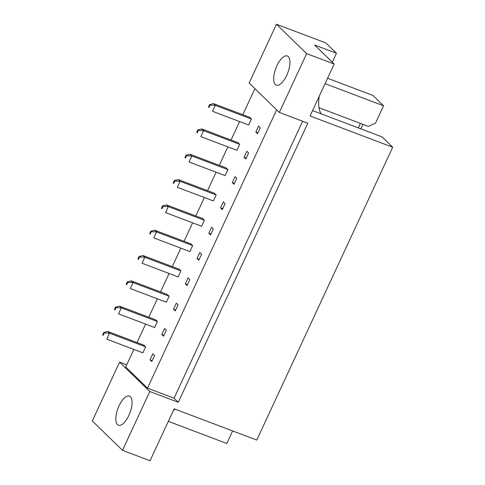 <?xml version="1.0" encoding="UTF-8"?>
<svg xmlns="http://www.w3.org/2000/svg" width="485" height="485" viewBox="0 0 485 485"><rect width="100%" height="100%" fill="white"/><g stroke="black" fill="none" stroke-linecap="round" stroke-linejoin="round"><path stroke-width="0.73" d="M130.423 396.694A15.587 6.39 -69.3 0 0 129.459 396.069A15.587 6.39 -69.3 0 0 118.479 407.115A15.587 6.39 -69.3 0 0 117.467 424.605A15.587 6.39 -69.3 0 0 118.431 425.224A15.587 6.39 -69.3 0 0 129.41 414.184A15.587 6.39 -69.3 0 0 130.423 396.694M288.284 56.606A15.587 6.39 -69.3 0 0 287.326 55.981A15.587 6.39 -69.3 0 0 276.341 67.021A15.587 6.39 -69.3 0 0 275.328 84.511A15.587 6.39 -69.3 0 0 276.292 85.136A15.587 6.39 -69.3 0 0 287.278 74.096A15.587 6.39 -69.3 0 0 288.284 56.606M154.563 355.535L152.805 353.826L150.029 359.809L151.787 361.513L154.563 355.535M145.645 346.86L143.887 345.15L107.803 331.497L109.555 333.201L106.779 339.185L142.869 352.837L145.645 346.86L109.555 333.201L104.293 332.946L103.802 332.467L102.693 334.862L103.184 335.341L104.293 332.946M166.313 330.218L164.56 328.509L161.784 334.486L163.536 336.196L166.313 330.218M157.395 321.543L155.643 319.833L119.552 306.18L121.311 307.884L118.534 313.868L154.618 327.52L157.395 321.543L121.311 307.884L116.042 307.629L115.551 307.15L114.442 309.545L114.933 310.018L116.042 307.629M178.068 304.901L176.31 303.192L173.533 309.169L175.291 310.879L178.068 304.901M169.15 296.226L167.392 294.516L131.302 280.863L133.06 282.567L130.283 288.551L166.373 302.203L169.15 296.226L133.06 282.567L127.797 282.312L127.306 281.833L126.197 284.228L126.688 284.701L127.797 282.312M189.817 279.584L188.065 277.875L185.288 283.852L187.04 285.562L189.817 279.584M180.899 270.903L179.147 269.199L143.057 255.546L144.815 257.25L142.038 263.234L178.122 276.887L180.899 270.903L144.815 257.25L139.547 256.995L139.056 256.517L137.946 258.905L138.437 259.384L139.547 256.995M201.572 254.267L199.814 252.558L197.037 258.535L198.795 260.245L201.572 254.267M192.654 245.586L190.896 243.882L154.806 230.229L156.564 231.933L153.787 237.917L189.877 251.569L192.654 245.586L156.564 231.933L151.302 231.678L150.811 231.2L149.701 233.588L150.192 234.067L151.302 231.678M213.321 228.944L211.569 227.241L208.792 233.218L210.545 234.928L213.321 228.944M204.403 220.269L202.651 218.565L166.561 204.906L168.313 206.616L165.543 212.6L201.627 226.252L204.403 220.269L168.313 206.616L163.051 206.361L162.56 205.882L161.45 208.271L161.941 208.75L163.051 206.361M225.076 203.627L223.318 201.924L220.542 207.901L222.3 209.611L225.076 203.627M216.158 194.952L214.4 193.248L178.31 179.589L180.068 181.299L177.292 187.283L213.382 200.935L216.158 194.952L180.068 181.299L174.806 181.044L174.315 180.565L173.2 182.954L173.697 183.433L174.806 181.044M236.825 178.31L235.073 176.607L232.297 182.584L234.049 184.294L236.825 178.31M227.908 169.635L226.155 167.931L190.065 154.272L191.817 155.982L189.041 161.966L225.131 175.618L227.908 169.635L191.817 155.982L186.555 155.727L186.064 155.248L184.955 157.637L185.446 158.116L186.555 155.727M248.581 152.993L246.823 151.29L244.046 157.267L245.804 158.977L248.581 152.993M239.663 144.318L237.905 142.614L201.815 128.955L203.573 130.665L200.796 136.643L236.886 150.301L239.663 144.318L203.573 130.665L198.31 130.404L197.819 129.931L196.704 132.32L197.195 132.799L198.31 130.404M260.33 127.676L258.578 125.973L255.801 131.95L257.553 133.66L260.33 127.676M251.412 119.001L249.654 117.291L213.57 103.638L215.322 105.348L212.545 111.326L248.635 124.984L251.412 119.001L215.322 105.348L210.06 105.087L209.569 104.614L208.459 107.003L208.95 107.482L210.06 105.087M276.668 109.828L147.482 388.139L125.712 366.963L133.854 349.424M137.037 342.555L145.603 324.107M148.792 317.238L157.352 298.79M160.541 291.921L169.107 273.473M172.296 266.604L180.856 248.156M184.045 241.287L192.612 222.839M195.801 215.97L204.361 197.522M207.55 190.654L216.116 172.205M219.305 165.337L227.865 146.888M231.054 140.019L239.62 121.571M242.809 114.702L254.898 88.652M279.342 112.435L249.144 83.056L276.444 24.25L306.641 53.623L279.342 112.435L307.836 123.214L178.286 402.301L149.792 391.522L122.499 450.329L92.302 420.956L119.595 362.149L126.7 364.835M332.316 62.232L336.469 53.283L325.829 42.935L276.444 24.25M327.575 78.279L372.916 95.436L383.55 105.785L375.493 123.148L368.321 126.385L318.984 107.718M306.641 53.623L334.183 64.044L310.079 115.976L392.698 147.234L256.765 440.077L174.145 408.819L150.035 460.75L122.499 450.329M392.698 147.234L382.059 136.885L321.282 113.89A31.173 12.78 110.7 0 1 319.227 96.266M173.297 410.637A31.173 12.78 110.7 0 1 174.946 409.122M363.004 124.378L360.913 128.883M168.325 421.356L226.798 443.478L232.618 430.941M325.077 83.656L383.55 105.785M334.183 64.044L314.626 45.02L336.469 53.283M149.792 391.522L119.595 362.149M358.294 127.894L360.385 123.384M178.286 402.301L174.073 398.203L147.482 388.139M257.965 132.769L255.801 131.95M246.216 158.086L244.046 157.267M234.461 183.403L232.297 182.584M222.712 208.72L220.542 207.901M210.957 234.037L208.792 233.218M199.208 259.36L197.037 258.535M187.452 284.677L185.288 283.852M175.703 309.994L173.533 309.169M163.948 335.311L161.784 334.486M152.199 360.628L150.029 359.809M321.282 113.89L312.57 110.598M174.073 398.203L302.634 121.244M208.95 107.482L208.459 107.003M213.57 103.638L209.569 104.614M197.195 132.799L196.704 132.32M201.815 128.955L197.819 129.931M185.446 158.116L184.955 157.637M190.065 154.272L186.064 155.248M161.941 208.75L161.45 208.271M166.561 204.906L162.56 205.882M138.437 259.384L137.946 258.905M143.057 255.546L139.056 256.517M114.933 310.018L114.442 309.545M119.552 306.18L115.551 307.15M173.697 183.433L173.2 182.954M178.31 179.589L174.315 180.565M150.192 234.067L149.701 233.588M154.806 230.229L150.811 231.2M126.688 284.701L126.197 284.228M131.302 280.863L127.306 281.833M103.184 335.341L102.693 334.862M107.803 331.497L103.802 332.467"/></g></svg>
